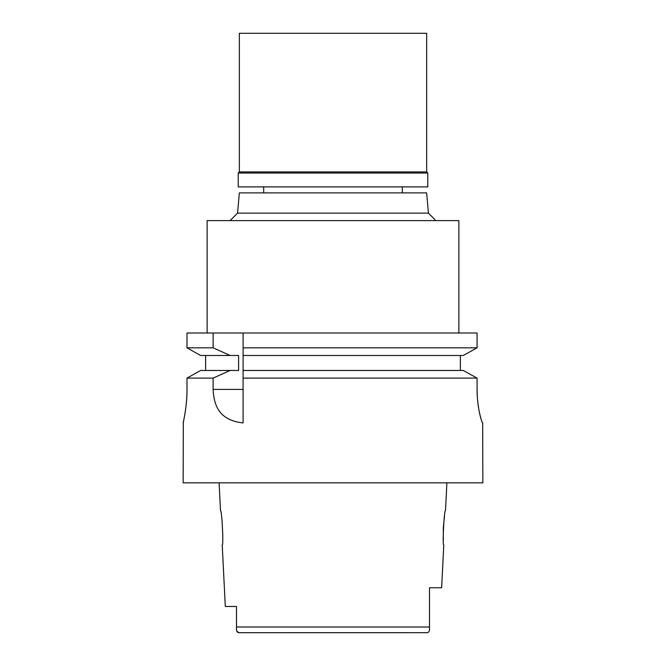 <?xml version="1.0" encoding="UTF-8"?>
<svg xmlns="http://www.w3.org/2000/svg" width="666" height="666" viewBox="0 0 666 666"><rect width="100%" height="100%" fill="white"/><g stroke="black" fill="none" stroke-linecap="round" stroke-linejoin="round"><path stroke-width="1" d="M236.813 631.193L239.036 632.7L427.347 632.675M405.661 632.7L239.036 632.7C237.329 632.567 236.488 631.385 236.497 629.154L236.805 631.177M219.114 482.85L220.496 510.572C221.895 509.598 223.743 546.045 222.228 545.038L225.299 606.476L236.497 606.476L236.497 627.53M429.503 628.063L429.503 627.53L429.503 628.063M429.487 629.678L429.503 629.154C429.512 631.385 428.671 632.567 426.964 632.7M236.497 628.063L236.497 628.612M236.497 629.154L236.497 621.037M222.819 535.647L222.794 536.53M429.503 600.832L429.503 613.919M236.497 627.006L429.503 627.006L429.503 587.745L441.641 587.745L443.772 545.038C442.249 546.095 444.13 509.44 445.504 510.572L446.886 482.85M443.356 539.91L443.281 528.171M443.298 527.888L444.555 515.784M428.429 213.12L426.656 192.89L239.344 192.89L237.571 213.12L428.429 213.12L435.922 220.613M458.874 333L458.874 220.613L207.126 220.613L207.126 333M243.09 350.424L243.09 333L243.09 347.827L477.072 347.827L477.072 333L186.996 333L186.996 347.827L186.996 333M243.09 347.827L243.09 355.478L463.236 355.478L477.072 347.827M213.12 333L213.12 347.827L186.996 347.827L200.624 355.478L238.595 355.478L238.595 370.463L230.153 370.463L213.12 378.113L213.12 389.402C213.886 404.187 218.215 420.271 243.09 422.91L243.09 352.972M243.09 421.778L243.09 375.466M243.09 378.113L477.072 378.113L463.236 370.463L243.09 370.463L243.09 372.918M460.373 355.478L460.373 370.463L463.236 370.463M467.59 353.08L472.627 350.291M205.627 370.463L205.627 355.478M230.153 355.478L213.12 347.827M213.12 378.113L186.996 378.113L200.624 370.463L230.153 370.463M186.996 389.269L186.996 389.194C187.129 406.859 183.025 423.434 183.15 422.91C182.975 423.601 187.096 407.242 186.996 389.194L186.996 378.113M477.072 378.113L477.072 389.194C476.906 406.818 481.884 423.434 482.659 422.91L482.85 482.85L183.15 482.85L183.308 422.194M183.416 421.695L183.899 419.422M184.89 414.085L185.714 408.583M186.264 403.796L186.805 396.611M333 370.463L460.373 370.463M477.072 389.194L477.306 396.611M477.922 403.288L478.787 409.14M479.936 414.801L481.218 419.597M482.101 422.069L482.659 422.91M465.093 371.486L475.258 377.106M429.503 628.046L429.503 627.53M429.503 627.006L429.503 629.154M427.78 173.035L238.22 173.035L239.344 171.911L426.656 171.911L427.78 173.035L427.78 186.896L238.22 186.896L238.22 173.035M426.656 171.911L426.656 33.3L239.344 33.3L239.344 171.911M213.12 389.402L243.09 389.402M402.306 192.89L402.306 186.896M263.694 192.89L263.694 186.896M237.571 213.12L230.078 220.613"/></g></svg>
